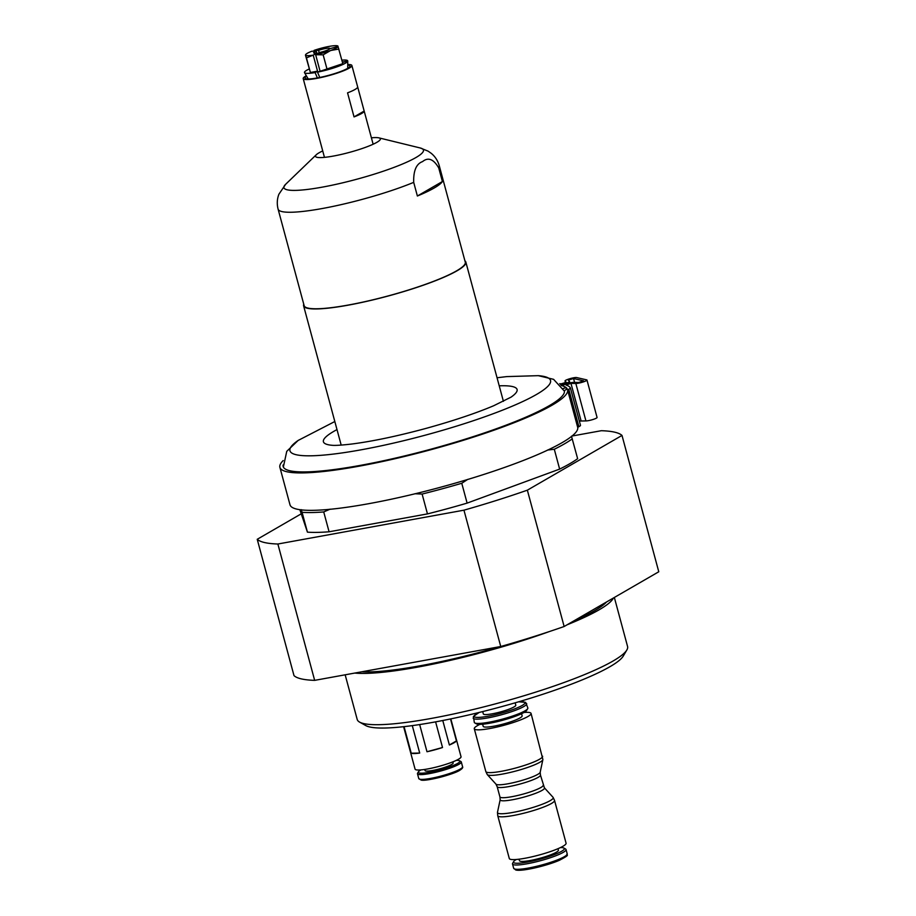 <?xml version="1.0" encoding="UTF-8"?>
<svg xmlns="http://www.w3.org/2000/svg" width="916" height="916" viewBox="0 0 916 916"><rect width="100%" height="100%" fill="white"/><g stroke="black" fill="none" stroke-linecap="round" stroke-linejoin="round"><path stroke-width="1.37" d="M542.604 756.204A29.404 4.397 -15.1 0 1 515.353 768.112A29.404 4.397 -15.1 0 1 485.824 771.524L487.243 774.524A28.865 4.317 -15.1 0 0 487.301 774.604A28.865 4.317 -15.1 0 0 516.132 770.951A28.865 4.317 -15.1 0 0 542.879 759.604A28.865 4.317 -15.1 0 0 542.89 759.513L531.062 713.427A29.404 4.397 -15.1 0 0 523.998 712.465M495.945 784.119A22.946 3.435 -15.1 0 0 496.003 784.176A22.946 3.435 -15.1 0 0 518.914 781.279A22.946 3.435 -15.1 0 0 540.177 772.257A22.946 3.435 -15.1 0 0 540.188 772.177L540.44 775.05A22.408 3.355 -15.1 0 1 519.681 784.13A22.408 3.355 -15.1 0 1 497.182 786.73L495.945 784.119M521.57 713.713L522.143 715.831A20.163 3.023 164.9 0 1 516.784 719.518A20.163 3.023 164.9 0 1 495.808 725.815A20.163 3.023 164.9 0 1 483.201 726.342L482.629 724.212M479.183 712.442L473.4 716.449L474.316 722.415A27.72 4.145 -15.1 0 0 474.786 722.942L476.457 723.869A26.335 3.939 -15.1 0 0 502.46 720.32A26.335 3.939 -15.1 0 0 526.723 710.312L527.708 708.663A27.72 4.145 -15.1 0 0 527.845 707.965L525.635 702.354L518.616 701.805M474.786 722.942A27.72 4.145 -15.1 0 0 502.163 719.197A27.72 4.145 -15.1 0 0 527.708 708.663M482.698 711.572L483.339 713.942A16.797 2.519 -15.1 0 0 488.377 714.4A16.797 2.519 -15.1 0 0 506.262 710.175A16.797 2.519 -15.1 0 0 515.788 705.183L515.147 702.824M509.296 858.51A29.404 4.397 -15.1 0 0 538.826 855.097A29.404 4.397 -15.1 0 0 566.077 843.189L554.535 800.412A29.404 4.397 -15.1 0 1 527.284 812.32A29.404 4.397 -15.1 0 1 497.754 815.732L509.296 858.51M500.17 799.725L497.48 812.332A28.865 4.317 -15.1 0 0 497.468 812.423A28.865 4.317 -15.1 0 0 526.482 809.32A28.865 4.317 -15.1 0 0 553.115 797.412A28.865 4.317 -15.1 0 0 553.058 797.332L544.379 787.794A22.946 3.435 -15.1 0 0 544.356 787.76M500.182 799.679A22.946 3.435 -15.1 0 0 500.17 799.76A22.946 3.435 -15.1 0 0 503.88 800.802A22.946 3.435 -15.1 0 0 529.757 795.363A22.946 3.435 -15.1 0 0 544.402 787.817L540.44 775.05M479.904 724.361A29.404 4.397 -15.1 0 0 474.282 728.747A29.404 4.397 -15.1 0 0 503.811 725.335A29.404 4.397 -15.1 0 0 531.062 713.427M557.981 848.685L558.382 850.163A20.163 3.023 164.9 0 1 553.035 853.849A20.163 3.023 164.9 0 1 532.059 860.147A20.163 3.023 164.9 0 1 519.452 860.674L519.051 859.197M560.455 847.575A26.335 3.939 164.9 0 1 563.901 848.067A26.335 3.939 164.9 0 1 557.352 853.38A26.335 3.939 164.9 0 1 528.166 861.945A26.335 3.939 164.9 0 1 513.624 861.624A26.335 3.939 164.9 0 1 516.361 859.471M563.901 848.067L565.573 848.995A27.72 4.145 164.9 0 1 566.042 849.521A27.72 4.145 164.9 0 1 558.68 854.594A27.72 4.145 164.9 0 1 529.837 863.25A27.72 4.145 164.9 0 1 512.502 863.971A27.72 4.145 164.9 0 1 512.651 863.273L513.624 861.624M456.294 760.372A21.549 3.229 164.9 0 1 459.534 760.761L460.897 761.528A22.682 3.389 164.9 0 1 461.286 761.952A22.682 3.389 164.9 0 1 458.916 764.31A22.682 3.389 164.9 0 1 434.711 772.52A22.682 3.389 164.9 0 1 417.478 773.768A22.682 3.389 164.9 0 1 417.604 773.207L418.394 771.856A21.549 3.229 164.9 0 1 420.994 769.898M459.534 760.761A21.549 3.229 164.9 0 1 457.656 763.406A21.549 3.229 164.9 0 1 433.119 771.547A21.549 3.229 164.9 0 1 418.394 771.856M452.848 761.86L453.145 762.982A14.564 2.175 164.9 0 1 451.634 764.494A14.564 2.175 164.9 0 1 436.085 769.772A14.564 2.175 164.9 0 1 425.035 770.574L424.726 769.44M450.821 718.877L461.034 756.731A23.805 3.561 164.9 0 1 458.55 759.204A23.805 3.561 164.9 0 1 433.142 767.826A23.805 3.561 164.9 0 1 415.074 769.131L403.613 726.686M450.5 718.946L456.431 740.918A23.805 3.561 164.9 0 1 454.107 742.739A23.805 3.561 164.9 0 1 449.378 744.994L442.772 720.503M435.604 721.865L442.52 747.513A23.805 3.561 164.9 0 1 426.993 751.738L419.665 724.556M412.292 725.621L419.7 753.055A23.805 3.561 164.9 0 1 411.227 753.204L404.059 726.64M419.7 753.055L411.227 753.204M442.52 747.513L426.993 751.738M456.431 740.918L449.378 744.994M359.587 722.106L365.736 725.552A134.915 20.186 -15.1 0 0 475.633 713.312A134.915 20.186 -15.1 0 0 609.907 666.722A134.915 20.186 -15.1 0 0 623.258 656.062L626.842 649.994A140.022 20.954 164.9 0 1 612.987 661.054A140.022 20.954 164.9 0 1 473.629 709.408A140.022 20.954 164.9 0 1 359.587 722.106A140.022 20.954 164.9 0 1 357.206 719.461L345.16 674.806M614.35 597.472L627.575 646.513A140.022 20.954 164.9 0 1 626.842 649.994M613.377 598.034A140.022 20.954 164.9 0 1 599.156 609.793A140.022 20.954 164.9 0 1 567.119 624.792M549.188 631.616A140.022 20.954 164.9 0 1 354.744 673.065M606.552 601.972A134.915 20.186 164.9 0 1 594.759 610.583A134.915 20.186 164.9 0 1 573.943 620.842M500.262 646.604A134.915 20.186 164.9 0 1 361.889 671.772M564.141 626.51L527.353 490.175L621.998 435.432L658.776 571.767L564.141 626.51A190.425 28.499 164.9 0 1 500.743 646.513L314.657 680.359A190.425 28.499 164.9 0 1 294.002 675.63L257.224 539.295A190.425 28.499 164.9 0 0 277.869 544.012L463.954 510.178L500.743 646.513M314.657 680.359L277.869 544.012M527.353 490.175A190.425 28.499 164.9 0 1 463.954 510.178M572.042 436.027L601.343 430.703A190.425 28.499 164.9 0 1 621.998 435.432M571.47 436.188L577.641 458.687A151.22 22.625 164.9 0 1 559.642 469.106L467.114 503.113A151.22 22.625 164.9 0 1 427.463 513.899L329.084 531.784A151.22 22.625 164.9 0 1 307.433 532.15L299.864 509.697M301.009 513.956L257.224 539.295M329.084 531.784L323.726 511.941A151.22 22.625 164.9 0 1 302.074 512.307L307.433 532.15M467.114 503.113L461.767 483.27A151.22 22.625 164.9 0 1 422.116 494.056L427.463 513.899M572.294 438.844A151.22 22.625 164.9 0 1 554.295 449.264L559.642 469.106M467.733 479.377L461.767 483.27M554.295 449.264L547.482 450.065M330.103 509.159L323.726 511.941M422.116 494.056L414.902 493.747M302.074 512.307L301.25 509.651M570.382 387.857A11.198 1.672 164.9 0 1 568.79 389.254A7.843 1.168 -15.1 0 0 567.668 390.205L577.767 427.635A7.843 1.168 164.9 0 1 578.889 426.684A11.198 1.672 -15.1 0 0 580.481 425.276L570.382 387.857A11.198 1.672 164.9 0 0 570.347 387.777A152.377 22.797 -15.1 0 0 565.996 385.006L570.966 383.369L575.832 383.483A6.16 0.927 -15.1 0 0 582.645 382.144A6.16 0.927 -15.1 0 0 586.973 380.048L597.072 417.467A6.16 0.927 164.9 0 1 592.744 419.574A6.16 0.927 164.9 0 1 585.931 420.913L579.336 421.039M577.767 427.635A148.987 22.293 164.9 0 1 438.1 487.907A148.987 22.293 164.9 0 1 289.994 504.785L279.895 467.355A148.987 22.293 -15.1 0 0 428.001 450.489A148.987 22.293 -15.1 0 0 567.668 390.205M464.904 260.785A84.009 12.572 164.9 0 1 465.832 262.033A84.009 12.572 164.9 0 1 387.995 296.063A84.009 12.572 164.9 0 1 303.597 305.807A84.009 12.572 164.9 0 1 303.769 304.261M439.245 165.659L465.282 262.182A83.448 12.492 164.9 0 1 456.592 270.85A83.448 12.492 164.9 0 1 367.511 301.078A83.448 12.492 164.9 0 1 304.146 305.658L278.098 209.146C276.792 203.936 277.067 198.955 278.911 194.203L285.62 184.311A72.249 10.809 164.9 0 0 329.886 185.662A72.249 10.809 164.9 0 0 415.898 157.563A72.249 10.809 164.9 0 0 422.974 151.987A72.249 10.809 164.9 0 0 420.249 147.98L428.127 151.151L431.23 153.327C435.123 156.499 437.791 160.609 439.245 165.659A83.448 12.492 164.9 0 1 438.718 167.891L442.405 181.528A83.448 12.492 164.9 0 1 434.23 187.975A83.448 12.492 164.9 0 1 417.375 196.013L413.7 182.364C413.356 170.719 416.311 163.804 422.562 161.605C428.15 156.957 433.531 159.052 438.718 167.891M442.405 181.528L417.375 196.013M371.392 137.812A33.606 5.027 164.9 0 1 378.892 137.858A33.606 5.027 164.9 0 1 380.369 138.831A33.606 5.027 164.9 0 1 376.877 142.323A33.606 5.027 164.9 0 1 340.992 154.495A33.606 5.027 164.9 0 1 315.482 156.338A33.606 5.027 164.9 0 1 316.272 154.758A33.606 5.027 164.9 0 1 322.73 150.934M560.592 384.663A6.16 0.927 -15.1 0 0 566.649 383.06A6.16 0.927 -15.1 0 0 569.523 381.445A6.16 0.927 -15.1 0 0 569.489 381.377L568.264 380.083L573.542 378.537L583.595 380.838L578.66 382.487L573.805 382.373A6.16 0.927 -15.1 0 0 566.993 383.712A6.16 0.927 -15.1 0 0 562.653 385.808A6.16 0.927 -15.1 0 0 562.859 385.957A149.01 22.293 164.9 0 1 567.073 388.613L567.107 388.739M586.973 380.048A6.16 0.927 -15.1 0 0 586.687 379.865L576.633 377.564A6.16 0.927 -15.1 0 0 569.924 378.686A6.16 0.927 -15.1 0 0 565.023 380.953A6.16 0.927 -15.1 0 0 565.058 381.022L566.283 382.327L561.05 383.873A152.377 22.797 -15.1 0 0 559.687 383.69M283.078 465.007A145.621 21.789 164.9 0 0 283.147 466.484A145.621 21.789 164.9 0 0 428.115 449.939A145.621 21.789 164.9 0 0 564.416 391.006A11.198 1.672 164.9 0 1 565.996 389.644A7.843 1.168 -15.1 0 0 567.107 388.67A7.843 1.168 -15.1 0 0 567.073 388.613M566.855 389.105L566.134 387.663A148.987 22.293 -15.1 0 0 561.302 385.522M283.193 460.565A148.987 22.293 -15.1 0 0 279.895 467.355M361.511 113.55A25.201 3.767 164.9 0 1 354.045 116.904L347.553 92.848A25.201 3.767 -15.1 0 0 355.019 89.482A25.201 3.767 -15.1 0 0 357.675 86.997L364.167 111.054A25.201 3.767 164.9 0 1 361.511 113.55M347.748 64.544A25.201 3.767 164.9 0 1 351.881 65.483A25.201 3.767 164.9 0 1 349.259 68.105A25.201 3.767 164.9 0 1 322.352 77.23A25.201 3.767 164.9 0 1 303.207 78.616A25.201 3.767 164.9 0 1 306.31 75.73M354.045 116.904L364.167 111.054M347.748 65.15A23.244 3.481 164.9 0 1 349.866 66.57A23.244 3.481 164.9 0 1 347.565 68.402A23.244 3.481 164.9 0 1 324.436 76.429A23.244 3.481 164.9 0 1 305.497 78.536A23.244 3.481 164.9 0 1 306.62 76.246M329.817 48.72L338.027 46.476L329.84 48.685A8.404 1.26 -15.1 0 1 329.016 49.349A8.404 1.26 -15.1 0 1 319.352 52.544L315.642 54.685A16.797 2.519 -15.1 0 0 330.63 50.506A16.797 2.519 -15.1 0 0 338.004 46.464L342.813 63.662L317.52 72.146A22.408 3.355 -15.1 0 0 347.748 61.029L342.492 62.46M342.378 62.059L347.611 61.074M347.736 68.299L347.748 61.029M316.776 53.002L316.272 51.147L311.818 51.227A16.797 2.519 -15.1 0 0 305.944 54.25A16.797 2.519 -15.1 0 0 305.566 55.063A16.797 2.519 -15.1 0 0 313.238 55.12L316.936 52.979L317.165 53.804M314.268 51.182L314.085 50.391L318.55 50.323L319.169 52.647M337.855 46.075A16.797 2.519 -15.1 0 0 337.26 45.8A16.797 2.519 -15.1 0 0 329.13 46.407A16.797 2.519 -15.1 0 0 314.085 50.391M316.272 51.147A8.404 1.26 -15.1 0 0 313.661 52.853A8.404 1.26 -15.1 0 0 316.936 52.979M329.703 48.285A8.404 1.26 -15.1 0 0 318.55 50.323M305.566 55.063L306.448 57.868L313.238 55.12M305.452 55.132L310.387 72.478L317.543 71.173L313.215 55.166M317.371 77.94L315.104 72.582L317.543 71.173M309.196 68.986A22.408 3.355 -15.1 0 0 304.524 72.662A22.408 3.355 -15.1 0 0 315.104 72.582M317.52 72.146L319.764 77.471M347.611 60.639A22.408 3.355 -15.1 0 0 341.874 60.17M315.642 54.685L319.947 70.738M315.631 54.731L323.153 54.834L330.63 50.506L338.874 49.052M306.448 57.868L310.387 72.478M323.153 54.834L327.104 69.444M473.148 718.11A27.72 4.145 -15.1 0 0 500.995 714.892A27.72 4.145 -15.1 0 0 526.689 703.671M479.366 712.396A26.335 3.939 -15.1 0 0 482.881 717.033A26.335 3.939 -15.1 0 0 517.735 707.633A26.335 3.939 -15.1 0 0 518.445 701.862M500.17 799.76L499.918 796.886A22.408 3.355 -15.1 0 0 522.418 794.287A22.408 3.355 -15.1 0 0 543.177 785.207M566.042 849.521L567.199 853.827A27.72 4.145 164.9 0 1 559.848 858.899A27.72 4.145 164.9 0 1 530.994 867.555A27.72 4.145 164.9 0 1 513.67 868.265L512.502 863.971M559.229 860.33A26.335 3.939 164.9 0 1 531.601 868.597A26.335 3.939 164.9 0 1 515.353 869.158M459.523 770.356A21.549 3.229 164.9 0 1 436.337 778.199A21.549 3.229 164.9 0 1 420.146 779.287M460.21 769.097A22.682 3.389 164.9 0 1 435.993 777.306A22.682 3.389 164.9 0 1 418.772 778.554L421.268 780.111C426.764 781.44 454.118 774.203 459.798 770.253C462.202 768.707 463.13 767.539 462.58 766.738A22.682 3.389 164.9 0 1 460.21 769.097M564.439 391.212L553.596 379.339L538.287 375.663A134.927 20.186 164.9 0 1 425.505 435.111A134.927 20.186 164.9 0 1 298.124 440.459A134.927 20.186 164.9 0 1 298.467 440.23M336.996 429.593A100.302 15.011 -15.1 0 0 332.497 445.325C332.29 445.279 335.703 445.932 351.962 443.997C372.858 441.294 397.704 436.05 426.512 428.264C453.271 420.845 475.644 413.345 493.632 405.765L511.036 397.155A100.302 15.011 -15.1 0 0 499.22 385.819M413.7 182.364A83.448 12.492 164.9 0 1 328.031 207.428A83.448 12.492 164.9 0 1 278.098 209.146M574.584 382.384L573.542 378.537M581.065 420.799L570.966 383.369M585.931 420.913L575.832 383.483M565.55 382.831L565.058 381.022M568.79 389.254L578.889 426.684M566.134 387.663L563.226 388.464M540.177 772.257L542.879 759.604M496.003 784.176L487.301 774.604M497.468 812.423L497.754 815.732M553.115 797.412L554.535 800.412M499.918 796.886L497.182 786.73M485.824 771.524L474.282 728.747M567.199 853.827C565.435 855.807 571.973 853.723 559.424 860.273C547.196 865.677 521.845 871.723 515.765 869.994L513.67 868.265M417.478 773.768L418.772 778.554M461.286 761.952L462.58 766.738M334.821 421.52L298.124 440.459L286.754 451.336L283.353 467.046M538.287 375.663L506.743 376.602L497.045 377.758M512.674 395.952L511.036 397.155M330.481 445.119L332.497 445.325M303.597 305.807L341.187 445.107M465.832 262.033L503.411 401.334M316.272 154.758L285.62 184.311M378.892 137.858L420.249 147.98M569.924 382.922L569.523 381.445M565.527 382.842L565.023 380.953M303.207 78.616L324.459 157.357M351.881 65.483L373.133 144.224M337.26 45.8L337.844 45.949M308.211 78.971L304.524 72.662"/></g></svg>
